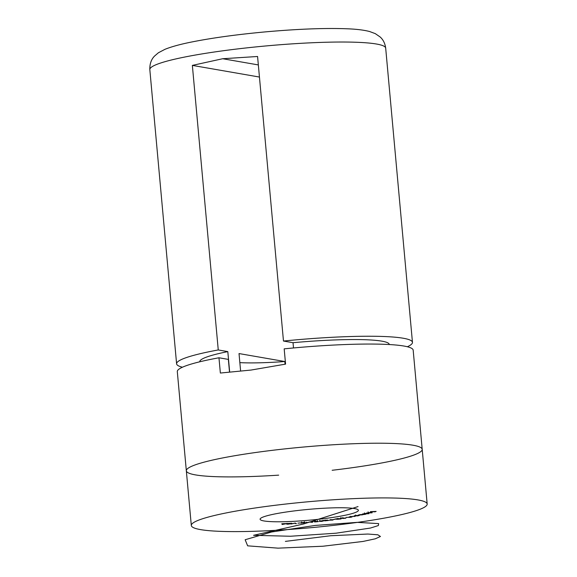 <?xml version="1.0" encoding="UTF-8"?>
<svg xmlns="http://www.w3.org/2000/svg" width="577" height="577" viewBox="0 0 577 577"><rect width="100%" height="100%" fill="white"/><g stroke="black" fill="none" stroke-linecap="round" stroke-linejoin="round"><path stroke-width="0.87" d="M368.335 512.412L368.602 512.722L368.155 512.794L372.194 512.145L368.602 512.722M368.912 513.71L363.185 513.905L367.664 513.191L368.465 513.48L366.683 513.761L368.912 513.71M368.818 513.314L368.436 513.205M357.935 515.874L354.242 515.903L359.211 515.254L357.935 515.874M355.208 515.759L355.843 515.557M349.215 516.841L351.934 517.006L350.145 517.331L345.991 517.389L349.914 517.295L350.412 517.035L349.215 516.841M349.914 517.295L350.398 516.913M336.845 519.192L334.84 519.076L338.439 518.564L341.079 518.954L336.687 519.286M330.996 519.588L332.965 520.065L329.005 520.202L331.378 519.899L330.412 519.661L330.996 519.588M323.365 520.872L321.901 521.399L319.211 521.327L320.747 520.793L323.502 521.002M312.532 521.651L313.138 521.601L312.287 522.365L309.625 522.041L307.152 522.834L306.127 522.235L307.375 522.618L309.698 521.911L311.955 522.207L312.532 521.651M300.321 522.928L297.956 523.159L300.321 522.928M287.151 523.923L290.44 523.837L287.851 524.219L286.589 524.075L290.397 523.411L287.851 523.483L291.861 523.26L287.108 524.089L287.036 523.31M355.021 522.712A118.422 13.04 -5.2 0 1 191.312 525.496A118.422 13.04 -5.2 0 1 308.06 501.774A118.422 13.04 -5.2 0 1 427.175 504.031A118.422 13.04 -5.2 0 1 355.021 522.712M290.173 511.453A49.341 5.431 174.8 0 0 260.104 519.235A49.341 5.431 174.8 0 0 309.734 520.173A49.341 5.431 174.8 0 0 358.382 510.292A49.341 5.431 174.8 0 0 290.173 511.453M282.254 524.479L281.807 523.75L287.346 523.512L282.254 524.479L282.182 523.736M295.179 523.05L296.419 523.678L294.804 523.231L291.046 524.024L295.179 523.05M301.057 523.166L302.052 522.942L301.035 522.841L301.62 522.654L305.219 522.502L301.05 523.188M314.696 521.969L315.439 521.752L314.104 521.702L316.001 521.298L318.295 521.622L314.696 521.94M328.428 520.411L324.627 520.887L326.351 520.238L323.423 520.512L327.505 520.028L325.212 520.822L328.493 520.461M325.839 520.389L325.212 520.822M334.891 519.322L332.734 519.61L334.891 519.322M340.459 518.305L342.817 517.901L345.883 518.225L340.242 518.42M355.259 516.17L350.203 516.66L355.281 516.3M354.314 516.509L354.646 516.148M362.5 514.828L360.142 514.626L364.419 514.381L362.421 514.1L366.034 514.085L364.808 514.395L358.209 515.081L362.5 514.828L362.717 513.927M364.419 514.381L364.628 513.48M366.503 512.996L372.107 512.83L366.503 512.996M370.347 511.684L376.139 511.402L375.036 511.828L370.347 511.684M191.312 525.496L186.335 470.796A118.422 13.04 -5.2 0 1 303.084 447.074A118.422 13.04 -5.2 0 1 422.198 449.332A118.422 13.04 174.8 0 0 303.084 447.074A118.422 13.04 174.8 0 0 186.335 470.796A118.422 13.04 174.8 0 0 278.684 475.145M282.045 523.743L282.11 524.486M282.571 524.039L284.533 523.952L282.564 523.966M295.72 523.325L295.756 523.721M301.663 523L304.021 522.935L303.956 522.142M302.925 522.834L301.67 523.123L301.598 522.351M304.021 522.935L302.925 522.899M301.641 522.647L304.598 522.553L304.533 521.752M303.242 522.452L301.656 522.791L301.583 522.026M304.598 522.553L303.25 522.517M312.244 521.925L312.287 522.365M312.15 522.012L312.186 522.373M307.115 522.437L307.152 522.834M307.007 522.365L307.051 522.841M315.302 521.774L317.66 521.673L315.316 521.911L315.244 521.118M317.653 521.55L317.595 520.901M314.725 521.637L317.646 521.334L314.725 521.637L314.645 520.843M317.638 521.197L317.588 520.569M321.771 521.348L322.788 520.937L319.73 521.089L321.771 521.348M322.846 520.266L322.774 520.728M339.269 519.134L337.444 519.264L339.269 519.134M337.271 518.442L337.444 519.264M344.433 518.37L342.904 518.485L344.433 518.37M342.702 517.663L342.904 518.485M343.459 518.182L341.029 518.406L343.459 518.182M340.819 517.576L341.029 518.406M356.247 515.852L358.851 515.614L356.182 515.492M358.779 515.254L358.851 515.614M365.407 513.79L367.953 513.501L364.779 513.472M367.325 513.198L367.953 513.501M371.162 512.203L369.72 512.679L371.696 512.39L371.155 512.124M332.15 470.277A118.422 13.04 174.8 0 0 350.044 468.012A118.422 13.04 174.8 0 0 422.198 449.332L413.175 350.167A118.422 13.04 174.8 0 0 284.18 348.854L285.572 364.123L251.024 370.059L220.356 373.038L218.964 357.769A118.422 13.04 174.8 0 0 177.305 371.631L186.335 470.796M218.964 357.769L228.355 359.399L229.509 372.021M229.668 372.006L227.807 351.609L218.257 349.95A118.422 13.04 174.8 0 0 176.598 363.813A118.422 13.04 174.8 0 0 182.419 367.224M227.807 351.609A95.133 10.473 174.8 0 0 199.793 361.707L199.801 361.786M218.257 349.95L192.357 65.396L222.693 58.731L257.573 56.488L283.473 341.043A118.422 13.04 174.8 0 1 412.461 342.349L385.688 48.136A118.422 13.04 174.8 0 0 266.574 45.886A118.422 13.04 174.8 0 0 149.825 69.601L176.598 363.813M407.355 346.755A118.422 13.04 174.8 0 0 412.461 342.349M389.28 344.541L389.273 344.462A95.133 10.473 174.8 0 0 293.029 342.702L283.473 341.043M293.029 342.702L293.505 347.96M285.067 364.202L284.822 361.519L239.022 353.564L240.602 370.946M259.448 77.051L192.357 65.396M258.345 64.927L222.693 58.731M284.822 361.519A69.081 7.609 -5.2 0 1 239.844 362.63M285.384 541.385L330.722 535.73L367.837 534.035L377.856 534.8L380.445 536.48L375.288 538.81L362.962 541.457L322.997 546.224L278.006 548.15L247.641 545.835L245.153 539.74L271.579 531.994L315.294 525.423L357.105 522.365L378.649 523.606L378.353 525.56L370.441 528.049L336.023 533.198L290.426 536.249L253.563 535.312L303.74 523.938L358.043 506.584M422.198 449.332L427.175 504.031M319.687 521.168L319.615 520.382M325.161 520.786L325.089 520M350.527 517.093L350.455 516.314M354.833 516.328L354.761 515.549M355.663 515.759L355.598 514.98M359.356 515.434L359.283 514.648M364.513 513.703L364.44 512.924M368.227 513.364L368.155 512.585M368.162 512.628L368.09 511.849M371.869 512.289L371.804 511.51M385.688 48.136C385.061 43.441 383.222 39.726 380.164 36.986L375.302 33.639L369.532 31.497C364.008 30.091 357.04 29.211 348.631 28.85C326.553 27.891 298.742 28.908 265.182 31.901C237.06 34.505 212.762 37.83 192.278 41.883C180.738 44.155 171.636 46.636 164.979 49.312L158.386 52.774L154.492 56.12C151.232 59.438 149.674 63.932 149.825 69.601"/></g></svg>
